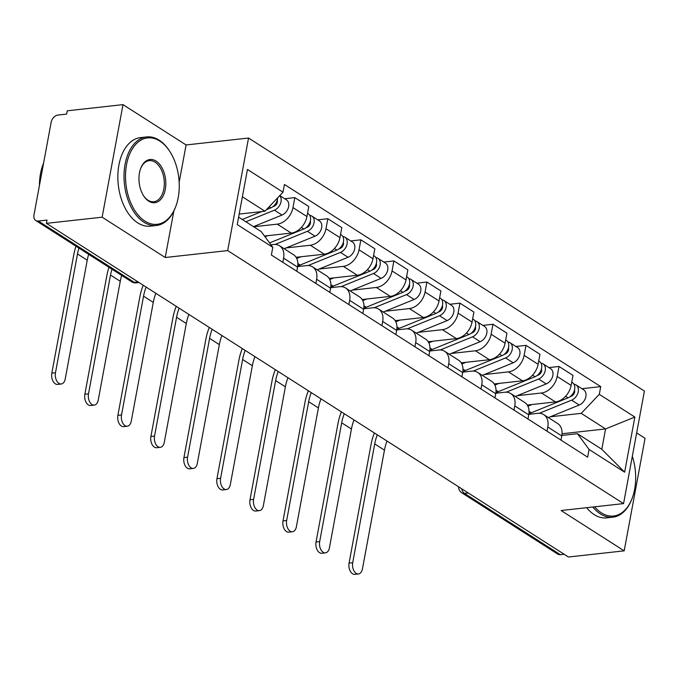 <?xml version="1.0" encoding="UTF-8"?>
<svg xmlns="http://www.w3.org/2000/svg" width="679" height="679" viewBox="0 0 679 679"><rect width="100%" height="100%" fill="white"/><g stroke="black" fill="none" stroke-linecap="round" stroke-linejoin="round"><path stroke-width="1.02" d="M123.001 104.634L102.139 217.187L46.41 223.357L568.459 557.009L624.188 550.839L561.1 510.523L623.56 503.606L644.413 391.053L248.539 138.041L186.088 144.958L123.001 104.634L67.272 110.804L66.661 114.089L57.978 115.048A7.13 5.05 -57.4 0 0 51.163 122.228L33.95 215.099A7.13 5.05 -57.4 0 0 35.715 220.48A7.13 5.05 -57.4 0 0 38.338 221.04L134.238 282.328A7.13 4.363 83.7 0 0 136.233 282.854L139.008 282.54M624.188 550.839L645.05 438.286L636.656 432.922M102.139 217.187L165.226 257.511L227.677 250.593L623.56 503.606M46.41 223.357L47.012 220.081L38.338 221.04M564.173 554.268L560.387 554.692A7.13 5.05 122.6 0 1 557.765 554.132L461.864 492.844A7.13 5.05 -57.4 0 0 464.487 493.404L560.387 554.692M527.277 405.049L555.456 401.926A16.389 11.619 -57.4 0 0 571.132 385.409L572.991 375.402L559.021 366.465L557.162 376.48A16.389 11.619 122.6 0 1 541.486 392.997L517.262 395.679M547.8 427.015L561.771 435.943A16.389 11.619 -57.4 0 0 557.714 423.56L543.743 414.631A16.389 11.619 122.6 0 1 547.8 427.015L547.019 431.199M561.771 435.943L560.99 440.128M548.904 367.585L559.021 366.465M528.831 414.326L537.709 413.341A16.389 11.619 122.6 0 1 543.743 414.631M494.253 383.941L522.431 380.817A16.389 11.619 -57.4 0 0 538.107 364.3L539.966 354.294L525.996 345.365L524.137 355.372A16.389 11.619 122.6 0 1 508.461 371.888L484.237 374.57M527.965 419.019L528.746 414.835A16.389 11.619 -57.4 0 0 524.689 402.452L510.718 393.523A16.389 11.619 122.6 0 1 514.775 405.906L513.995 410.091M515.879 346.485L525.996 345.365M495.806 393.217L504.684 392.233A16.389 11.619 122.6 0 1 510.718 393.523M461.228 362.832L489.406 359.717A16.389 11.619 -57.4 0 0 505.083 343.192L506.941 333.185L492.971 324.256L491.112 334.263A16.389 11.619 122.6 0 1 475.436 350.788L451.212 353.47M494.94 397.911L495.721 393.727A16.389 11.619 -57.4 0 0 491.664 381.343L477.693 372.415A16.389 11.619 122.6 0 1 481.751 384.798L480.97 388.982M482.854 325.377L492.971 324.256M462.781 372.109L471.659 371.133A16.389 11.619 122.6 0 1 477.693 372.415M428.194 341.732L456.381 338.609A16.389 11.619 -57.4 0 0 472.058 322.084L473.917 312.077L459.946 303.148L458.087 313.155A16.389 11.619 122.6 0 1 442.411 329.68L418.188 332.362M461.915 376.811L462.696 372.618A16.389 11.619 -57.4 0 0 458.639 360.235L444.669 351.306A16.389 11.619 122.6 0 1 448.717 363.689L447.945 367.882M449.829 304.268L459.946 303.148M429.756 351.009L438.634 350.024A16.389 11.619 122.6 0 1 444.669 351.306M395.17 320.624L423.357 317.5A16.389 11.619 -57.4 0 0 439.033 300.975L440.892 290.968L426.921 282.04L425.062 292.046A16.389 11.619 122.6 0 1 409.386 308.572L385.163 311.254M428.89 355.703L429.671 351.51A16.389 11.619 -57.4 0 0 425.614 339.127L411.644 330.198A16.389 11.619 122.6 0 1 415.692 342.581L414.92 346.774M416.804 283.16L426.921 282.04M396.731 329.901L405.609 328.916A16.389 11.619 122.6 0 1 411.644 330.198M362.145 299.515L390.332 296.392A16.389 11.619 -57.4 0 0 406.008 279.875L407.867 269.86L393.888 260.931L392.038 270.946A16.389 11.619 122.6 0 1 376.361 287.463L352.138 290.145M395.865 334.594L396.646 330.41A16.389 11.619 -57.4 0 0 392.589 318.027L378.619 309.089A16.389 11.619 122.6 0 1 382.667 321.481L381.895 325.665M383.779 262.052L393.888 260.931M363.706 308.792L372.584 307.808A16.389 11.619 122.6 0 1 378.619 309.089M329.12 278.407L357.307 275.284A16.389 11.619 -57.4 0 0 372.983 258.767L374.842 248.76L360.863 239.831L359.013 249.838A16.389 11.619 122.6 0 1 343.328 266.355L319.113 269.037M362.841 313.486L363.621 309.301A16.389 11.619 -57.4 0 0 359.564 296.918L345.594 287.989A16.389 11.619 122.6 0 1 349.643 300.373L348.87 304.557M350.754 240.943L360.863 239.831M330.681 287.684L339.559 286.699A16.389 11.619 122.6 0 1 345.594 287.989M296.095 257.299L324.282 254.184A16.389 11.619 -57.4 0 0 339.958 237.658L341.817 227.652L327.838 218.723L325.988 228.73A16.389 11.619 122.6 0 1 310.303 245.246L286.088 247.928M329.816 292.377L330.597 288.193A16.389 11.619 -57.4 0 0 326.54 275.81L312.561 266.881A16.389 11.619 122.6 0 1 316.618 279.264L315.845 283.449M317.73 219.843L327.838 218.723M297.657 266.575L306.535 265.599A16.389 11.619 122.6 0 1 312.561 266.881M264.479 236.037L291.257 233.075A16.389 11.619 -57.4 0 0 306.933 216.55L308.792 206.543L294.813 197.614L292.963 207.621A16.389 11.619 122.6 0 1 277.278 224.146L253.657 226.761M296.791 271.277L297.572 267.085A16.389 11.619 -57.4 0 0 293.515 254.701L279.536 245.773A16.389 11.619 122.6 0 1 283.593 258.156L282.82 262.34M284.705 198.735L294.813 197.614M270.921 244.771L273.51 244.491A16.389 11.619 122.6 0 1 279.536 245.773M562.042 433.745L605.575 428.924L581.232 413.358L550.287 416.787M561.856 435.434L577.456 433.703L601.806 449.269L605.575 428.924L634.857 417.059L624.646 472.185L589.075 449.456L577.456 433.703M238.609 217.144L261.177 231.564L272.797 247.317L271.371 255.024L587.649 457.162L589.075 449.456M272.797 247.317L237.234 224.588L247.453 169.453L283.016 192.182L264.954 211.22L242.386 196.8M581.232 413.358L599.294 394.329L600.728 386.614L284.442 184.476L283.016 192.182M599.294 394.329L634.857 417.059M248.539 138.041L227.677 250.593M186.088 144.958L179.163 182.312M173.832 211.084L165.226 257.511M239.178 214.072L264.954 211.22M581.928 388.694L600.728 386.614M624.646 472.185L601.806 449.269M358.478 573.959L354.837 574.366A8.199 5.016 -96.3 0 1 349.065 563.112L352.707 562.704A8.199 5.016 83.7 0 0 358.478 573.959A8.199 5.016 83.7 0 0 362.442 568.926L384.458 450.143A42.752 30.317 122.6 0 1 387.013 441.044M570.054 396.706L571.429 396.146A4.278 3.03 -57.4 0 0 574.502 390.069M539.304 413.282L571.625 400.152A8.903 6.315 -57.4 0 0 578.007 392.708A8.903 6.315 -57.4 0 0 576.047 384.934A8.903 6.315 -57.4 0 0 573.967 384.229M548.352 417.577L579.246 405.024A8.903 6.315 -57.4 0 0 585.629 397.58A8.903 6.315 -57.4 0 0 583.668 389.805L576.047 384.934M572.558 394.151L573.848 394.015M528.933 413.553A21.38 15.159 -57.4 0 0 531.309 412.773L568.026 397.852A8.903 6.315 -57.4 0 0 574.409 390.408A8.903 6.315 -57.4 0 0 572.448 382.633L571.735 382.175M527.906 406.186L531.988 404.531M374.401 432.981A47.386 33.602 -57.4 0 0 371.082 444.321L349.065 563.112M352.707 562.704L374.715 443.922A42.752 30.317 122.6 0 1 377.278 434.823M325.445 552.859L321.812 553.258A8.199 5.016 -96.3 0 1 316.041 542.003L319.682 541.596A8.199 5.016 83.7 0 0 325.445 552.859A8.199 5.016 83.7 0 0 329.417 547.826L351.433 429.035A42.752 30.317 122.6 0 1 353.988 419.936M537.03 375.597L538.405 375.037A4.278 3.03 -57.4 0 0 541.477 368.96M506.279 392.173L538.6 379.043A8.903 6.315 -57.4 0 0 544.982 371.6A8.903 6.315 -57.4 0 0 543.022 363.825A8.903 6.315 -57.4 0 0 540.942 363.121M515.327 396.468L546.222 383.915A8.903 6.315 -57.4 0 0 552.604 376.472A8.903 6.315 -57.4 0 0 550.644 368.697L543.022 363.825M539.533 373.051L540.824 372.907M495.908 392.445A21.38 15.159 -57.4 0 0 498.284 391.664L535.001 376.743A8.903 6.315 -57.4 0 0 541.384 369.3A8.903 6.315 -57.4 0 0 539.423 361.525L538.71 361.067M494.881 385.078L498.963 383.423M341.376 411.881A47.386 33.602 -57.4 0 0 338.057 423.212L316.041 542.003M319.682 541.596L341.69 422.813A42.752 30.317 122.6 0 1 344.253 413.715M292.42 531.75L288.787 532.149A8.199 5.016 -96.3 0 1 283.016 520.895L286.648 520.496A8.199 5.016 83.7 0 0 292.42 531.75A8.199 5.016 83.7 0 0 296.392 526.717L318.409 407.926A42.752 30.317 122.6 0 1 320.963 398.836M504.005 354.489L505.38 353.929A4.278 3.03 -57.4 0 0 508.452 347.852M473.255 371.073L505.575 357.935A8.903 6.315 -57.4 0 0 511.958 350.491A8.903 6.315 -57.4 0 0 509.997 342.725A8.903 6.315 -57.4 0 0 507.917 342.012M482.302 375.36L513.197 362.807A8.903 6.315 -57.4 0 0 519.579 355.363A8.903 6.315 -57.4 0 0 517.619 347.589L509.997 342.725M506.509 351.943L507.799 351.798M462.883 371.337A21.38 15.159 -57.4 0 0 465.259 370.556L501.976 355.635A8.903 6.315 -57.4 0 0 508.359 348.191A8.903 6.315 -57.4 0 0 506.398 340.425L505.685 339.967M461.856 363.969L465.938 362.314M308.351 390.773A47.386 33.602 -57.4 0 0 305.024 402.104L283.016 520.895M286.648 520.496L308.665 401.705A42.752 30.317 122.6 0 1 311.228 392.606M594.609 506.806A43.464 26.608 83.7 0 0 601.39 512.849A43.464 26.608 83.7 0 0 632.302 497.911A43.464 26.608 83.7 0 0 632.336 456.237M632.302 497.911L632.039 498.615A44.534 27.262 -96.3 0 1 612.874 517.177A44.534 27.262 -96.3 0 1 600.363 513.927A44.534 27.262 -96.3 0 1 592.809 507.009M612.874 517.177L606.712 517.856A44.534 27.262 -96.3 0 1 594.201 514.606A44.534 27.262 -96.3 0 1 586.648 507.688M159.803 141.071A43.464 26.608 83.7 0 0 126.557 164.598A43.464 26.608 83.7 0 0 144.966 221.142A43.464 26.608 83.7 0 0 175.878 206.204A43.464 26.608 83.7 0 0 169.818 151.485A43.464 26.608 83.7 0 0 159.803 141.071M175.878 206.204L175.615 206.908A44.534 27.262 -96.3 0 1 156.45 225.47A44.534 27.262 -96.3 0 1 143.94 222.22A44.534 27.262 -96.3 0 1 124.045 174.053A44.534 27.262 -96.3 0 1 146.639 136.937A44.534 27.262 -96.3 0 1 159.149 140.18A44.534 27.262 -96.3 0 1 169.41 150.848L169.818 151.485M156.094 161.093A21.736 13.3 -96.3 0 1 165.294 189.365A21.736 13.3 -96.3 0 1 148.676 201.12A21.736 13.3 -96.3 0 1 143.668 195.917A21.736 13.3 -96.3 0 1 140.638 168.562A21.736 13.3 -96.3 0 1 156.094 161.093M143.464 195.594A20.667 12.646 83.7 0 0 148.014 200.229A20.667 12.646 83.7 0 0 153.819 201.739A20.667 12.646 83.7 0 0 164.301 184.518A20.667 12.646 83.7 0 0 155.075 162.171A20.667 12.646 83.7 0 0 149.27 160.66A20.667 12.646 83.7 0 0 140.511 168.918M39.433 185.503A44.534 27.262 -96.3 0 1 43.592 163.087M156.45 225.47L150.288 226.149A44.534 27.262 -96.3 0 1 137.778 222.899A44.534 27.262 -96.3 0 1 117.883 174.741A44.534 27.262 -96.3 0 1 140.477 137.616L146.639 136.937M259.395 510.642L255.754 511.041A8.199 5.016 -96.3 0 1 249.991 499.786L253.623 499.388A8.199 5.016 83.7 0 0 259.395 510.642A8.199 5.016 83.7 0 0 263.367 505.609L285.384 386.818A42.752 30.317 122.6 0 1 287.938 377.728M470.98 333.381L472.355 332.82A4.278 3.03 -57.4 0 0 475.427 326.743M440.23 349.965L472.55 336.826A8.903 6.315 -57.4 0 0 478.933 329.391A8.903 6.315 -57.4 0 0 476.972 321.617A8.903 6.315 -57.4 0 0 474.893 320.904M449.277 354.251L480.172 341.698A8.903 6.315 -57.4 0 0 486.554 334.255A8.903 6.315 -57.4 0 0 484.594 326.489L476.972 321.617M473.484 330.834L474.774 330.69M429.858 350.237A21.38 15.159 -57.4 0 0 432.234 349.447L468.951 334.526A8.903 6.315 -57.4 0 0 475.334 327.091A8.903 6.315 -57.4 0 0 473.373 319.317L472.66 318.858M428.831 342.861L432.913 341.206M275.326 369.665A47.386 33.602 -57.4 0 0 271.999 381.004L249.991 499.786M253.623 499.388L275.64 380.596A42.752 30.317 122.6 0 1 278.203 371.498M226.37 489.534L222.729 489.941A8.199 5.016 -96.3 0 1 216.957 478.678L220.599 478.279A8.199 5.016 83.7 0 0 226.37 489.534A8.199 5.016 83.7 0 0 230.342 484.5L252.359 365.718A42.752 30.317 122.6 0 1 254.914 356.619M437.955 312.272L439.33 311.712A4.278 3.03 -57.4 0 0 442.402 305.643M407.205 328.857L439.525 315.727A8.903 6.315 -57.4 0 0 445.908 308.283A8.903 6.315 -57.4 0 0 443.947 300.508A8.903 6.315 -57.4 0 0 441.868 299.795M416.252 333.151L447.147 320.598A8.903 6.315 -57.4 0 0 453.53 313.155A8.903 6.315 -57.4 0 0 451.569 305.38L443.947 300.508M440.459 309.726L441.749 309.582M396.833 329.128A21.38 15.159 -57.4 0 0 399.21 328.339L435.926 313.426A8.903 6.315 -57.4 0 0 442.309 305.983A8.903 6.315 -57.4 0 0 440.348 298.208L439.636 297.75M395.806 321.761L399.889 320.098M242.301 348.556A47.386 33.602 -57.4 0 0 238.974 359.895L216.957 478.678M220.599 478.279L242.615 359.488A42.752 30.317 122.6 0 1 245.178 350.398M193.345 468.425L189.704 468.833A8.199 5.016 -96.3 0 1 183.933 457.578L187.574 457.171A8.199 5.016 83.7 0 0 193.345 468.425A8.199 5.016 83.7 0 0 197.317 463.392L219.334 344.609A42.752 30.317 122.6 0 1 221.889 335.511M404.93 291.164L406.305 290.604A4.278 3.03 -57.4 0 0 409.378 284.535M374.18 307.748L406.5 294.618A8.903 6.315 -57.4 0 0 412.883 287.175A8.903 6.315 -57.4 0 0 410.922 279.4A8.903 6.315 -57.4 0 0 408.843 278.696M383.228 312.043L414.122 299.49A8.903 6.315 -57.4 0 0 420.505 292.046A8.903 6.315 -57.4 0 0 418.544 284.272L410.922 279.4M407.434 288.617L408.724 288.473M363.808 308.02A21.38 15.159 -57.4 0 0 366.185 307.239L402.902 292.318A8.903 6.315 -57.4 0 0 409.284 284.874A8.903 6.315 -57.4 0 0 407.324 277.1L406.611 276.642M362.781 300.653L366.864 298.989M209.276 327.448A47.386 33.602 -57.4 0 0 205.949 338.787L183.933 457.578M187.574 457.171L209.59 338.38A42.752 30.317 122.6 0 1 212.154 329.29M160.32 447.325L156.679 447.724A8.199 5.016 -96.3 0 1 150.908 436.47L154.549 436.062A8.199 5.016 83.7 0 0 160.32 447.325A8.199 5.016 83.7 0 0 164.293 442.292L186.309 323.501A42.752 30.317 122.6 0 1 188.864 314.402M371.905 270.064L373.28 269.504A4.278 3.03 -57.4 0 0 376.353 263.427M341.155 286.64L373.475 273.51A8.903 6.315 -57.4 0 0 379.858 266.066A8.903 6.315 -57.4 0 0 377.897 258.292A8.903 6.315 -57.4 0 0 375.818 257.587M350.203 290.935L381.097 278.382A8.903 6.315 -57.4 0 0 387.48 270.938A8.903 6.315 -57.4 0 0 385.519 263.163L377.897 258.292M374.409 267.509L375.699 267.373M330.783 286.911A21.38 15.159 -57.4 0 0 333.16 286.131L369.877 271.21A8.903 6.315 -57.4 0 0 376.259 263.766A8.903 6.315 -57.4 0 0 374.299 255.991L373.586 255.533M329.756 279.544L333.839 277.889M176.251 306.348A47.386 33.602 -57.4 0 0 172.924 317.679L150.908 436.47M154.549 436.062L176.565 317.28A42.752 30.317 122.6 0 1 179.129 308.181M127.296 426.217L123.654 426.616A8.199 5.016 -96.3 0 1 117.883 415.361L121.524 414.954A8.199 5.016 83.7 0 0 127.296 426.217A8.199 5.016 83.7 0 0 131.268 421.184L153.284 302.393A42.752 30.317 122.6 0 1 155.839 293.294M338.88 248.955L340.255 248.395A4.278 3.03 -57.4 0 0 343.328 242.318M308.13 265.531L340.451 252.401A8.903 6.315 -57.4 0 0 346.833 244.958A8.903 6.315 -57.4 0 0 344.873 237.183A8.903 6.315 -57.4 0 0 342.793 236.479M317.178 269.826L348.072 257.273A8.903 6.315 -57.4 0 0 354.455 249.83A8.903 6.315 -57.4 0 0 352.494 242.055L344.873 237.183M341.384 246.409L342.666 246.265M297.758 265.803A21.38 15.159 -57.4 0 0 300.135 265.022L336.852 250.101A8.903 6.315 -57.4 0 0 343.234 242.658A8.903 6.315 -57.4 0 0 341.274 234.883L340.561 234.425M296.731 258.436L300.814 256.781M143.227 285.239A47.386 33.602 -57.4 0 0 139.899 296.57L117.883 415.361M121.524 414.954L143.541 296.171A42.752 30.317 122.6 0 1 146.104 287.073M94.271 405.108L90.63 405.507A8.199 5.016 -96.3 0 1 84.858 394.253L88.499 393.854A8.199 5.016 83.7 0 0 94.271 405.108A8.199 5.016 83.7 0 0 98.243 400.075L120.259 281.284A42.752 30.317 122.6 0 1 121.702 275.436M305.856 227.847L307.231 227.287A4.278 3.03 -57.4 0 0 310.303 221.21M275.105 244.432L307.426 231.293A8.903 6.315 -57.4 0 0 313.808 223.849A8.903 6.315 -57.4 0 0 311.848 216.083A8.903 6.315 -57.4 0 0 309.768 215.37M284.153 248.718L315.048 236.165A8.903 6.315 -57.4 0 0 321.422 228.721A8.903 6.315 -57.4 0 0 319.469 220.947L311.848 216.083M308.359 225.301L309.641 225.156M269.555 242.921L303.827 228.993A8.903 6.315 -57.4 0 0 310.21 221.549A8.903 6.315 -57.4 0 0 308.249 213.783L307.536 213.325M265.031 236.793L267.789 235.672M109.013 267.331A47.386 33.602 -57.4 0 0 106.875 275.462L84.858 394.253M88.499 393.854L110.516 275.063A42.752 30.317 122.6 0 1 111.959 269.215M61.246 384L57.605 384.407A8.199 5.016 -96.3 0 1 51.833 373.144L55.474 372.746A8.199 5.016 83.7 0 0 61.246 384A8.199 5.016 83.7 0 0 65.218 378.967L87.235 260.176A42.752 30.317 122.6 0 1 88.677 254.328M272.831 206.739L274.206 206.178A4.278 3.03 -57.4 0 0 277.27 200.101M245.866 221.778L274.401 210.193A8.903 6.315 -57.4 0 0 280.537 203.479A8.903 6.315 -57.4 0 0 279.689 195.696M253.488 226.65L282.023 215.056A8.903 6.315 -57.4 0 0 288.397 207.613A8.903 6.315 -57.4 0 0 286.445 199.847L279.79 195.586M275.334 204.192L276.616 204.048M242.267 219.478L261.721 211.576M266.423 209.667L270.802 207.893A8.903 6.315 -57.4 0 0 277.592 197.903M75.989 246.222A47.386 33.602 -57.4 0 0 73.85 254.362L51.833 373.144M55.474 372.746L77.491 253.954A42.752 30.317 122.6 0 1 78.934 248.107M277.278 224.146L291.257 233.075M310.303 245.246L324.282 254.184M343.328 266.355L357.307 275.284M376.361 287.463L390.332 296.392M409.386 308.572L423.357 317.5M442.411 329.68L456.381 338.609M475.436 350.788L489.406 359.717M508.461 371.888L522.431 380.817M541.486 392.997L555.456 401.926M316.618 279.264L330.597 288.193M349.643 300.373L363.621 309.301M382.667 321.481L396.646 330.41M415.692 342.581L429.671 351.51M448.717 363.689L462.696 372.618M481.751 384.798L495.721 393.727M514.775 405.906L528.746 414.835M283.593 258.156L297.572 267.085M325.988 228.73L339.958 237.658M359.013 249.838L372.983 258.767M392.038 270.946L406.008 279.875M425.062 292.046L439.033 300.975M458.087 313.155L472.058 322.084M491.112 334.263L505.083 343.192M524.137 355.372L538.107 364.3M557.162 376.48L571.132 385.409M292.963 207.621L306.933 216.55M461.61 488.719A7.13 4.363 83.7 0 0 464.487 493.404L468.272 492.979M138.024 281.912L134.238 282.328A7.13 5.05 -57.4 0 1 131.616 281.777A7.13 7.13 0 0 0 136.233 282.854M571.625 400.152L579.246 405.024M529.043 411.321L531.309 412.773M565.582 396.29L568.026 397.852M374.715 443.922L384.458 450.143M538.6 379.043L546.222 383.915M496.018 390.213L498.284 391.664M532.557 375.181L535.001 376.743M341.69 422.813L351.433 429.035M505.575 357.935L513.197 362.807M462.993 369.104L465.259 370.556M499.532 354.073L501.976 355.635M308.665 401.705L318.409 407.926M472.55 336.826L480.172 341.698M429.968 348.004L432.234 349.447M466.507 332.965L468.951 334.526M275.64 380.596L285.384 386.818M439.525 315.727L447.147 320.598M396.943 326.896L399.21 328.339M433.482 311.856L435.926 313.426M242.615 359.488L252.359 365.718M406.5 294.618L414.122 299.49M363.919 305.788L366.185 307.239M400.457 290.756L402.902 292.318M209.59 338.38L219.334 344.609M373.475 273.51L381.097 278.382M330.894 284.679L333.16 286.131M367.432 269.648L369.877 271.21M176.565 317.28L186.309 323.501M340.451 252.401L348.072 257.273M297.869 263.571L300.135 265.022M334.408 248.539L336.852 250.101M143.541 296.171L153.284 302.393M307.426 231.293L315.048 236.165M301.383 227.431L303.827 228.993M110.516 275.063L120.259 281.284M274.401 210.193L282.023 215.056M269.13 206.815L270.802 207.893M77.491 253.954L87.235 260.176M131.616 281.777L35.715 220.48M458.58 486.784A7.13 7.13 0 0 0 461.864 492.844"/></g></svg>
